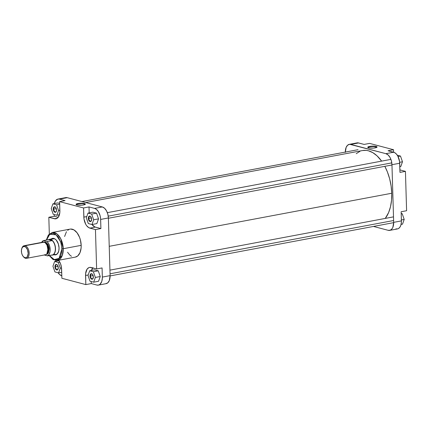 <?xml version="1.0" encoding="UTF-8"?>
<svg xmlns="http://www.w3.org/2000/svg" width="428" height="428" viewBox="0 0 428 428"><rect width="100%" height="100%" fill="white"/><g stroke="black" fill="none" stroke-linecap="round" stroke-linejoin="round"><path stroke-width="0.64" d="M375.886 146.831A4.301 0.931 -1.7 0 0 370.985 146.644A4.301 0.931 -1.7 0 0 368.134 147.644A4.301 0.931 178.3 0 1 368.128 147.606A4.301 0.931 178.3 0 1 371.071 146.638A4.301 0.931 178.3 0 1 375.886 146.831L375.912 147.697L375.886 146.831A4.301 0.931 178.3 0 1 376.726 147.35A4.301 0.931 178.3 0 1 376.726 147.393A4.301 0.931 -1.7 0 0 375.886 146.831L376.164 146.424L375.886 146.831M368.674 147.837A4.66 1.006 178.3 0 1 367.882 147.489A4.66 1.006 178.3 0 1 370.466 146.274A4.66 1.006 178.3 0 1 376.164 146.424L376.94 146.761L376.8 147.35L373.542 148.077L369.284 147.965L367.77 147.307L368.428 146.724L371.295 146.183L376.164 146.424A4.66 1.006 178.3 0 1 376.966 147.216A4.66 1.006 178.3 0 1 373.387 148.088A4.66 1.006 178.3 0 1 368.674 147.837M345.326 152.373L346.145 147.355L347.659 145.162L349.697 144.29L385.901 153.679L388.132 154.984L390.069 157.536L391.411 160.949L391.957 164.7L399.709 163.245L399.977 172.388L399.543 161.361L397.815 156.081L396.403 154.064L394.782 152.705L388.084 150.752L393.541 149.725L393.61 152.213L393.541 149.725L369.589 143.396L364.132 144.423L358.006 142.845L355.882 143.353M395.921 228.868L397.591 228.9L398.612 228.466L399.923 227.166L400.87 225.192L401.416 221.822L401.148 211.753L401.416 220.896L393.669 222.357L392.851 227.37L392.176 228.622L390.363 230.184L388.175 230.323L373.489 226.439L388.175 230.323A9.726 5.591 79.4 0 0 389.689 230.387L397.435 228.932A9.726 5.591 -100.6 0 0 401.416 220.896L393.669 222.357L391.957 164.7L393.669 222.357A9.726 5.591 79.4 0 1 389.689 230.387M406.6 210.731L405.434 171.361L399.907 169.9L405.434 171.361L406.6 210.731L401.148 211.753L406.6 210.731M399.977 172.388L405.434 171.361L399.977 172.388M364.132 144.423L358.568 142.952L350.821 144.407L385.901 153.679L393.648 152.224L388.084 150.752L393.541 149.725L369.589 143.396L364.132 144.423M350.821 144.407L358.568 142.952A9.726 5.591 -100.6 0 0 357.054 142.882L349.307 144.343A9.726 5.591 79.4 0 1 350.821 144.407M345.321 152.079A9.726 5.591 79.4 0 1 349.307 144.343M391.957 164.7L399.709 163.245A9.726 5.591 -100.6 0 0 393.648 152.224L385.901 153.679A9.726 5.591 79.4 0 1 391.957 164.7M402.202 213.716L404.192 219.425L402.513 224.165L401.084 224.433L402.513 224.165L404.192 219.425L401.389 219.955L404.192 219.425L402.202 213.716L401.213 213.904L402.202 213.716L401.197 213.449L402.202 213.716M402.481 161.768L400.801 166.508L399.811 166.695L400.801 166.508L402.481 161.768L399.65 162.303L402.481 161.768L400.49 156.06L398.045 156.52L400.49 156.06L402.481 161.768M397.291 155.214L400.49 156.06L397.291 155.214M391.754 193.247L109.226 246.319L391.754 193.247L391.54 200.272L390.475 206.799L388.608 212.577L385.248 218.419A37.482 21.55 -100.6 0 0 391.754 193.247A37.482 21.55 -100.6 0 0 384.831 166.332L387.399 171.933L389.646 178.802L391.112 185.998L391.754 193.247M356.23 153.684L359.98 151.319M362.559 150.533L366.234 150.383L368.412 150.784L372.777 152.636L377.009 155.819L381.626 161.121A37.482 21.55 -100.6 0 0 362.58 150.528L85.675 202.546M92.539 274.418A2.456 1.412 -100.6 0 0 90.522 276.033L90.024 276.033A2.809 1.616 79.4 0 1 92.437 274.295A2.809 1.616 79.4 0 1 93.363 276.911L92.689 278.997L91.774 279.216L90.832 278.51L90.024 276.033L90.699 273.947L91.613 273.727L92.55 274.434L93.363 276.911A2.809 1.616 79.4 0 1 93.176 278.227A2.809 1.616 79.4 0 1 91.341 279.008A2.809 1.616 79.4 0 1 90.024 276.033L90.522 276.033A2.456 1.412 79.4 0 1 91.528 274.006A2.456 1.412 79.4 0 1 92.539 274.418M57.459 265.146A2.456 1.412 -100.6 0 0 55.442 266.762L54.945 266.762A2.809 1.616 79.4 0 1 57.363 265.028A2.809 1.616 79.4 0 1 58.283 267.644L57.609 269.726L56.694 269.945L55.752 269.239L54.945 266.762L55.619 264.675L56.533 264.456L57.475 265.167L58.283 267.644A2.809 1.616 79.4 0 1 58.101 268.955A2.809 1.616 79.4 0 1 56.261 269.736A2.809 1.616 79.4 0 1 54.945 266.762L55.442 266.762A2.456 1.412 79.4 0 1 56.448 264.734A2.456 1.412 79.4 0 1 57.459 265.146M55.747 207.489A2.456 1.412 -100.6 0 0 53.73 209.105L53.233 209.105A2.809 1.616 79.4 0 1 55.651 207.371A2.809 1.616 79.4 0 1 56.571 209.988L56.336 211.437L55.613 212.251L54.982 212.288L54.04 211.582L53.233 209.105L53.907 207.018L54.821 206.799L55.763 207.51L56.571 209.988A2.809 1.616 79.4 0 1 56.389 211.298A2.809 1.616 79.4 0 1 54.549 212.079A2.809 1.616 79.4 0 1 53.233 209.105L53.73 209.105A2.456 1.412 79.4 0 1 54.736 207.077A2.456 1.412 79.4 0 1 55.747 207.489M90.827 216.761A2.456 1.412 -100.6 0 0 88.81 218.376L88.312 218.376A2.809 1.616 79.4 0 1 90.731 216.643A2.809 1.616 79.4 0 1 91.651 219.259L90.977 221.34L90.062 221.56L89.12 220.853L88.312 218.376L88.987 216.29L89.901 216.07L90.843 216.782L91.651 219.259A2.809 1.616 79.4 0 1 91.469 220.57A2.809 1.616 79.4 0 1 89.629 221.351A2.809 1.616 79.4 0 1 88.312 218.376L88.81 218.376A2.456 1.412 79.4 0 1 89.816 216.349A2.456 1.412 79.4 0 1 90.827 216.761M49.263 239.354A8.03 4.617 79.4 0 1 50.515 239.407A8.03 4.617 -100.6 0 0 48.396 239.675A8.03 4.617 79.4 0 1 49.263 239.354L52.869 238.674A8.03 4.617 79.4 0 1 56.394 240.242A8.03 4.617 -100.6 0 0 51.724 239.177M51.216 238.984A8.389 4.826 79.4 0 1 56.298 240.129A8.389 4.826 79.4 0 1 59.048 247.935L58.347 243.923L56.202 240.022L54.8 238.851L53.34 238.343L51.098 239.081M85.038 204.488A4.301 0.931 -1.7 0 0 84.198 203.926L84.477 203.525A4.66 1.006 178.3 0 1 85.279 204.316A4.66 1.006 178.3 0 1 81.7 205.183A4.66 1.006 178.3 0 1 76.987 204.932L76.077 204.407L76.35 204.012L79.608 203.284L83.134 203.295L85.381 204.049L84.172 204.809L81.855 205.173L76.987 204.932A4.66 1.006 178.3 0 1 76.195 204.584A4.66 1.006 178.3 0 1 78.779 203.37A4.66 1.006 178.3 0 1 84.477 203.525L84.198 203.926A4.301 0.931 178.3 0 1 85.038 204.445A4.301 0.931 178.3 0 1 85.038 204.488M49.199 255.548L53.008 259.534L57.416 260.481L75.355 257.116A14.242 8.191 -100.6 0 0 81.181 245.351L63.242 248.721A14.242 8.191 79.4 0 1 57.416 260.481L62.253 255.537L63.242 248.721L61.996 248.716L59.043 258.389L54.26 259.593L49.429 255.505M84.225 204.793L84.198 203.926L84.225 204.793M91.405 217.889L88.81 218.376L91.405 217.889M56.33 208.618L53.73 209.105L56.33 208.618M58.037 266.275L55.442 266.762L58.037 266.275M93.117 275.546L90.522 276.033L93.117 275.546M54.335 203.584L55.496 200.834L57.834 199.1L59.497 199.132L65.061 200.604L59.61 201.631L59.883 210.774A9.726 5.591 79.4 0 1 55.902 218.81A9.726 5.591 79.4 0 1 54.388 218.74L48.824 217.269L54.276 216.247L54.228 214.551L54.276 216.247L58.208 217.285L54.276 216.247L48.824 217.269L49.316 233.956L48.824 217.269L55.506 218.858L57.55 217.991L58.39 217.039L59.824 212.598L59.61 201.631L83.562 207.96L89.013 206.933L89.19 212.882L89.013 206.933L94.577 208.404L96.268 209.26L98.306 211.528L100.088 215.675L100.58 218.489L100.906 228.568L94.775 226.904L91.993 224.523A9.726 5.591 -100.6 0 0 95.342 227.102L100.906 228.568L95.455 229.595L96.621 268.961L89.939 267.377L88.869 267.628L87.055 269.191L85.621 273.636L85.835 284.604L61.883 278.275L61.445 267.249L60.482 263.594L58.583 260.261A9.726 5.591 79.4 0 1 61.616 269.126L61.883 278.275L85.835 284.604L91.287 283.577L91.228 281.533L91.287 283.577L96.851 285.048L91.287 283.577L85.835 284.604L85.563 275.455L88.211 274.958L85.563 275.455A9.726 5.591 79.4 0 1 89.543 267.425A9.726 5.591 79.4 0 1 91.057 267.489L96.621 268.961L102.078 267.939L102.346 278.007L101.8 281.378L100.013 284.299L98.52 285.085L96.851 285.048A9.726 5.591 79.4 0 0 98.365 285.118A9.726 5.591 79.4 0 0 102.346 277.082L110.098 275.627L108.386 217.97L107.84 214.219L106.497 210.811L104.56 208.254L102.329 206.949L67.25 197.677L65.061 197.816M96.851 223.609L98.531 218.869L96.541 213.16L92.871 212.186L96.541 213.16L98.531 218.869L96.851 223.609L91.972 224.529L93.652 219.783L91.662 214.075L87.991 213.107L86.312 217.847L88.302 223.555L91.972 224.529L96.851 223.609M59.663 203.412L57.791 202.915L59.663 203.412M58.133 272.786A9.726 5.591 79.4 0 0 61.776 275.776L59.54 274.471L58.048 272.652M55.613 261.305L55.592 260.513L55.613 261.305M91.351 270.919L92.913 267.655M98.563 281.266L100.243 276.525L98.253 270.817L94.583 269.843L98.253 270.817L100.243 276.525L98.563 281.266L93.684 282.18L95.364 277.44L93.374 271.732L89.703 270.764L88.024 275.504L90.014 281.212L93.684 282.18L98.563 281.266M53.912 254.152A8.03 4.617 -100.6 0 0 58.55 251.718A8.03 4.617 79.4 0 1 55.838 254.462L52.232 255.136A8.03 4.617 79.4 0 1 51.301 255.152A8.03 4.617 -100.6 0 0 55.506 248.24A8.03 4.617 -100.6 0 0 50.515 239.407L54.121 238.728L50.515 239.407A8.03 4.617 79.4 0 1 55.442 247.448A8.03 4.617 79.4 0 1 52.232 255.136M75.317 257.121L77.762 255.917L79.983 252.697L81.101 248.021L81.181 245.351L63.242 248.721L60.669 238.605L56.86 233.843L52.157 232.49A14.242 8.191 79.4 0 1 63.242 248.721L61.996 248.716L60.739 241.927L56.105 234.838L49.782 234.282L46.518 240.028L48.187 235.924L50.675 233.784L52.906 233.447L55.233 234.25L57.464 236.117L58.797 237.877L61.241 243.569L61.996 249.984L60.872 255.602L59.396 258.02L57.459 259.459L55.228 259.791L52.901 258.994L50.67 257.126L49.338 255.366M53.821 254.639L55.747 254.837L57.416 253.783L58.764 250.969L59.048 247.935A8.389 4.826 79.4 0 1 58.502 251.862A8.389 4.826 79.4 0 1 54.179 254.772M70.668 229.05L73.969 229.922L77.077 232.8L79.528 237.251L80.378 239.862L81.181 245.351A14.242 8.191 -100.6 0 0 70.096 229.119L52.157 232.49L48.396 234.972L46.294 240.071M83.562 207.96L84 218.986L85.723 224.267L86.633 225.679L88.757 227.643L95.455 229.595L96.621 268.961L102.078 267.939L102.346 277.082L110.098 275.627L108.386 217.97L100.639 219.425L100.906 228.568L95.455 229.595L89.891 228.124L95.342 227.102L89.891 228.124A9.726 5.591 79.4 0 1 83.835 217.103L86.766 216.552L83.835 217.103L83.562 207.96L89.013 206.933L94.577 208.404L102.329 206.949L67.25 197.677L59.497 199.132L65.061 200.604L59.61 201.631L83.562 207.96M69.106 229.419L67.683 230.318M66.452 231.709L64.596 236.47M67.56 252.258L69.866 255.104L71.476 256.313M105.727 283.71L107.765 282.838L109.279 280.645L110.098 275.627A9.726 5.591 -100.6 0 1 106.117 283.657L98.365 285.118M102.329 206.949L94.577 208.404A9.726 5.591 79.4 0 1 100.639 219.425L108.386 217.97A9.726 5.591 -100.6 0 0 102.329 206.949M67.25 197.677A9.726 5.591 -100.6 0 0 65.735 197.613L57.983 199.068A9.726 5.591 79.4 0 1 59.497 199.132L67.25 197.677M54.34 203.568A9.726 5.591 79.4 0 1 57.983 199.068M92.689 267.923A9.726 5.591 -100.6 0 0 91.48 270.426M54.388 218.74L57.288 218.194L54.388 218.74M93.224 278.082A2.456 1.412 79.4 0 1 92.432 278.831A2.456 1.412 79.4 0 1 90.522 276.033A2.456 1.412 -100.6 0 0 91.619 278.596A2.456 1.412 -100.6 0 0 93.224 278.082M58.144 268.811A2.456 1.412 79.4 0 1 57.352 269.56A2.456 1.412 79.4 0 1 55.442 266.762A2.456 1.412 -100.6 0 0 56.539 269.324A2.456 1.412 -100.6 0 0 58.144 268.811M56.437 211.154A2.456 1.412 79.4 0 1 55.64 211.903A2.456 1.412 79.4 0 1 53.73 209.105A2.456 1.412 -100.6 0 0 54.827 211.667A2.456 1.412 -100.6 0 0 56.437 211.154M91.512 220.425A2.456 1.412 79.4 0 1 90.72 221.174A2.456 1.412 79.4 0 1 88.81 218.376A2.456 1.412 -100.6 0 0 89.907 220.939A2.456 1.412 -100.6 0 0 91.512 220.425M76.446 204.745A4.301 0.931 178.3 0 1 76.441 204.702A4.301 0.931 178.3 0 1 79.383 203.733A4.301 0.931 178.3 0 1 84.198 203.926A4.301 0.931 -1.7 0 0 79.298 203.739A4.301 0.931 -1.7 0 0 76.446 204.745M88.024 275.504L90.014 281.212L93.684 282.18L95.364 277.44L100.243 276.525L95.364 277.44L93.374 271.732L98.253 270.817L93.374 271.732L89.703 270.764L94.583 269.843L89.703 270.764L88.024 275.504M52.944 266.232L54.934 271.941L58.604 272.914L60.284 268.169L58.294 262.46L54.623 261.492L52.944 266.232L54.934 271.941L58.604 272.914L61.707 272.331L58.604 272.914L60.284 268.169L61.536 267.939L60.284 268.169L58.294 262.46L59.834 262.171L58.294 262.46L54.623 261.492L58.909 260.684L54.623 261.492L52.944 266.232M51.232 208.575L53.222 214.284L56.892 215.257L58.572 210.517L56.582 204.803L52.912 203.835L51.232 208.575L53.222 214.284L56.892 215.257L59.422 214.781L56.892 215.257L58.572 210.517L59.867 210.271L58.572 210.517L56.582 204.803L59.685 204.22L56.582 204.803L52.912 203.835L57.791 202.915L52.912 203.835L51.232 208.575M86.312 217.847L88.302 223.555L91.972 224.529L93.652 219.783L98.531 218.869L93.652 219.783L91.662 214.075L96.541 213.16L91.662 214.075L87.991 213.107L92.871 212.186L87.991 213.107L86.312 217.847M46.984 244.939L48.075 250.76A5.981 3.44 79.4 0 0 46.984 244.939M46.01 254.489L47.39 254.162L48.482 252.932L49.22 249.235L48.862 246.79L47.99 244.57L46.727 242.906L45.272 242.055A0.358 0.284 -75.2 0 1 44.999 242.457L44.999 242.457A5.981 3.44 -100.6 0 1 48.594 247.924A5.981 3.44 -100.6 0 1 46.85 253.965L48.423 247.09L44.999 242.457A0.358 0.284 104.8 0 0 45.272 242.055L49.156 248.358L48.332 253.189L46.203 254.5M21.876 248.294A6.425 3.697 79.4 0 1 24.177 245.699A6.425 3.697 79.4 0 1 25.177 245.742A6.425 3.697 79.4 0 1 29.12 252.178A6.425 3.697 79.4 0 1 26.552 258.325A6.425 3.697 79.4 0 1 25.552 258.282A6.425 3.697 79.4 0 1 23.465 256.747A6.425 3.697 -100.6 0 0 23.658 256.982A6.425 3.697 -100.6 0 0 25.552 258.282L24.958 257.693A5.714 3.285 79.4 0 1 23.273 256.538A5.714 3.285 79.4 0 1 21.775 248.556A5.714 3.285 79.4 0 1 24.626 246.544L25.177 245.742A6.425 3.697 -100.6 0 0 21.967 247.999L21.775 248.556M51.323 255.104L47.503 255.864L44.245 255.002L47.503 255.864L49.118 254.35L50.039 251.669L50.172 249.487L49.627 246.068L48.289 243.067L47.08 241.579L52.243 240.611L48.578 239.643L52.243 240.611L50.862 239.68L49.461 239.423L43.41 240.611L47.08 241.579L43.41 240.611A7.945 4.569 79.4 0 0 41.634 242.419L43.41 240.611L48.578 239.643A7.945 4.569 79.4 0 1 50.392 239.514A7.945 4.569 79.4 0 1 52.243 240.611L47.08 241.579A7.945 4.569 79.4 0 1 50.172 249.487A7.945 4.569 79.4 0 1 47.503 255.864L52.665 254.895A7.945 4.569 -100.6 0 0 55.34 248.513A7.945 4.569 -100.6 0 0 52.243 240.611A7.945 4.569 79.4 0 1 55.34 248.513A7.945 4.569 79.4 0 1 52.665 254.895A7.945 4.569 79.4 0 1 51.483 255.115M44.999 242.457A5.981 3.44 -100.6 0 0 44.678 242.398L44.999 242.457M26.552 258.325L45.496 254.767A6.425 3.697 -100.6 0 0 48.064 248.62A6.425 3.697 -100.6 0 0 44.121 242.184L25.177 245.742L44.121 242.184A6.425 3.697 -100.6 0 0 43.121 242.141L24.177 245.699M24.958 257.693L23.337 256.613L22.277 254.965L21.593 252.878L21.432 250.155L22.063 247.892L23.048 246.785L24.626 246.544L25.937 247.314L27.52 249.77L28.184 253.558L27.306 256.698L26.242 257.613L24.958 257.693L25.552 258.282A6.425 3.697 -100.6 0 0 29.179 253.023A6.425 3.697 -100.6 0 0 25.177 245.742L24.626 246.544A5.714 3.285 79.4 0 1 28.184 253.018A5.714 3.285 79.4 0 1 24.958 257.693M44.496 254.724L44.865 254.794M45.234 254.799L46.582 254.227L47.583 252.777L48.086 250.669L48.016 248.219L47.38 245.811L46.272 243.799L44.87 242.499L43.025 242.162M42.677 242.275L42.345 242.446M43.881 242.13L45.272 242.055L43.849 242.146M393.616 220.522L110.044 273.792L393.616 220.522M391.802 162.881L108.231 216.156L391.802 162.881M368.24 147.81L367.882 147.489M76.553 204.905L76.195 204.584M58.599 251.584L58.502 251.862M91.565 220.297L91.469 220.57M56.485 211.025L56.389 211.298M58.197 268.682L58.101 268.955M93.277 277.949L93.176 278.227M23.658 256.982L23.273 256.538M110.103 275.921L393.674 222.646M109.932 270.138L393.503 216.868M81.935 201.561L358.038 149.693M108.396 218.264L391.968 164.989M107.337 212.652L390.908 159.376"/></g></svg>
